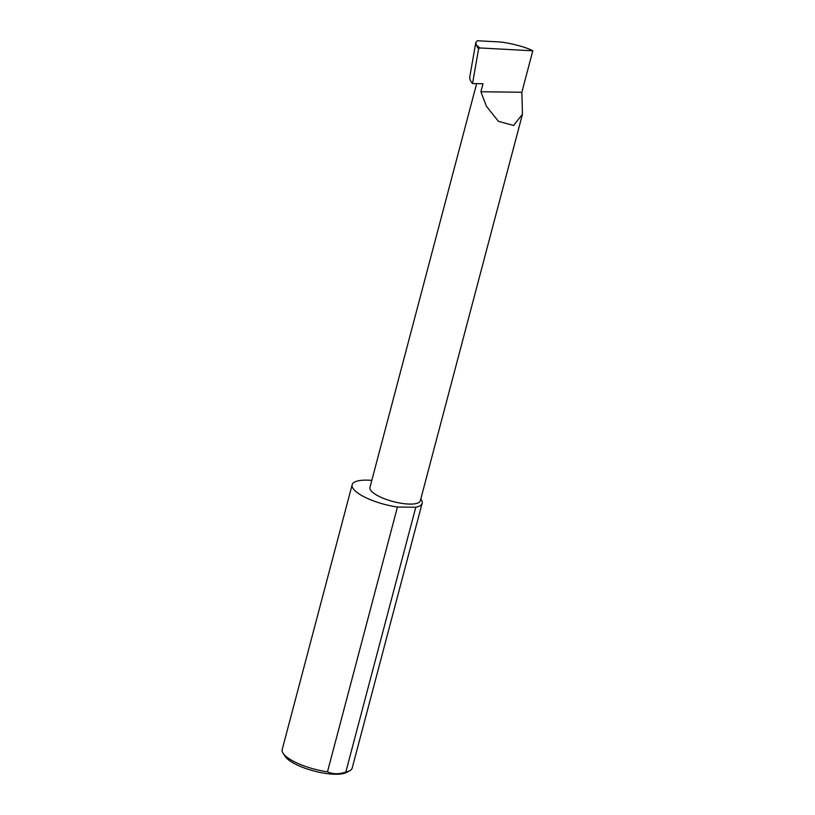 <?xml version="1.0" encoding="UTF-8"?>
<svg xmlns="http://www.w3.org/2000/svg" width="815" height="815" viewBox="0 0 815 815"><rect width="100%" height="100%" fill="white"/><g stroke="black" fill="none" stroke-linecap="round" stroke-linejoin="round"><path stroke-width="1.22" d="M480.891 91.738L486.443 106.276L498.413 121.343L513.603 125.459L522.456 114.222L521.855 92.258L480.891 91.738L483.01 83.721L472.537 83.588L478.558 49.073L476.103 44.794L479.821 47.942L532.806 50.805C526.123 46.964 506.533 42.023 497.201 41.83L477.244 40.75L475.736 42.808L469.868 76.467C469.399 78.576 470.286 80.94 472.537 83.588M522.456 114.222L420.326 500.756A26.06 7.702 -165.2 0 1 401.958 503.395A26.06 7.702 -165.2 0 1 374.645 493.849A26.06 7.702 -165.2 0 1 369.939 487.452L476.632 83.639M349.625 770.807L346.324 772.518A33.303 9.851 -165.2 0 1 320.234 772.467A33.303 9.851 -165.2 0 1 290.303 761.149A33.303 9.851 -165.2 0 1 285.087 756.34L283.06 753.213A36.196 10.707 14.8 0 0 288.734 758.449A36.196 10.707 14.8 0 0 327.477 771.825C332.989 774.26 339.101 774.332 345.815 772.06A36.196 10.707 14.8 0 0 349.625 770.807A36.196 10.707 14.8 0 0 352.192 768.056L422.15 503.252A36.196 10.707 14.8 0 0 420.805 498.923M345.815 772.06L415.782 507.256A36.196 10.707 14.8 0 0 422.15 503.252M371.803 480.402A36.196 10.707 14.8 0 0 352.151 484.762L282.194 749.556A36.196 10.707 14.8 0 0 283.06 753.213M352.151 484.762A36.196 10.707 14.8 0 0 358.692 493.646A36.196 10.707 14.8 0 0 397.445 507.022L327.477 771.825M475.777 42.625L476.103 44.794M479.821 47.942L478.558 49.073M532.806 50.805L521.855 92.258M415.782 507.256L397.445 507.022"/></g></svg>
